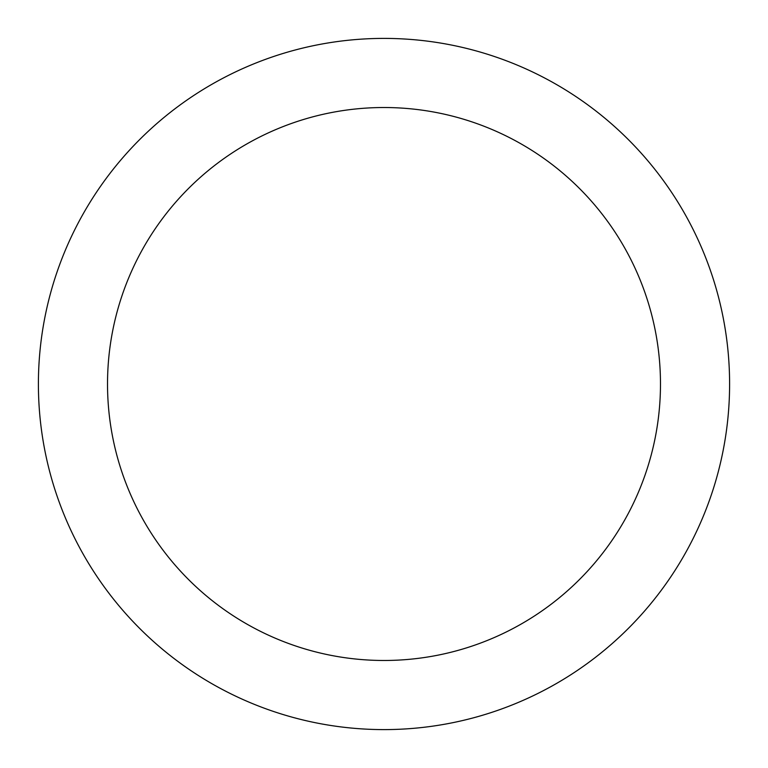 <?xml version="1.0" encoding="UTF-8"?>
<svg xmlns="http://www.w3.org/2000/svg" width="768" height="768" viewBox="0 0 768 768"><rect width="100%" height="100%" fill="white"/><g stroke="black" fill="none" stroke-linecap="round" stroke-linejoin="round"><path stroke-width="1.15" d="M384 38.4A345.6 345.6 0 0 1 729.6 384A345.6 345.6 0 0 1 384 729.6A345.6 345.6 0 0 1 38.4 384A345.6 345.6 0 0 1 384 38.4M384 107.52A276.48 276.48 0 0 1 660.48 384A276.48 276.48 0 0 1 384 660.48A276.48 276.48 0 0 1 107.52 384A276.48 276.48 0 0 1 384 107.52"/></g></svg>

